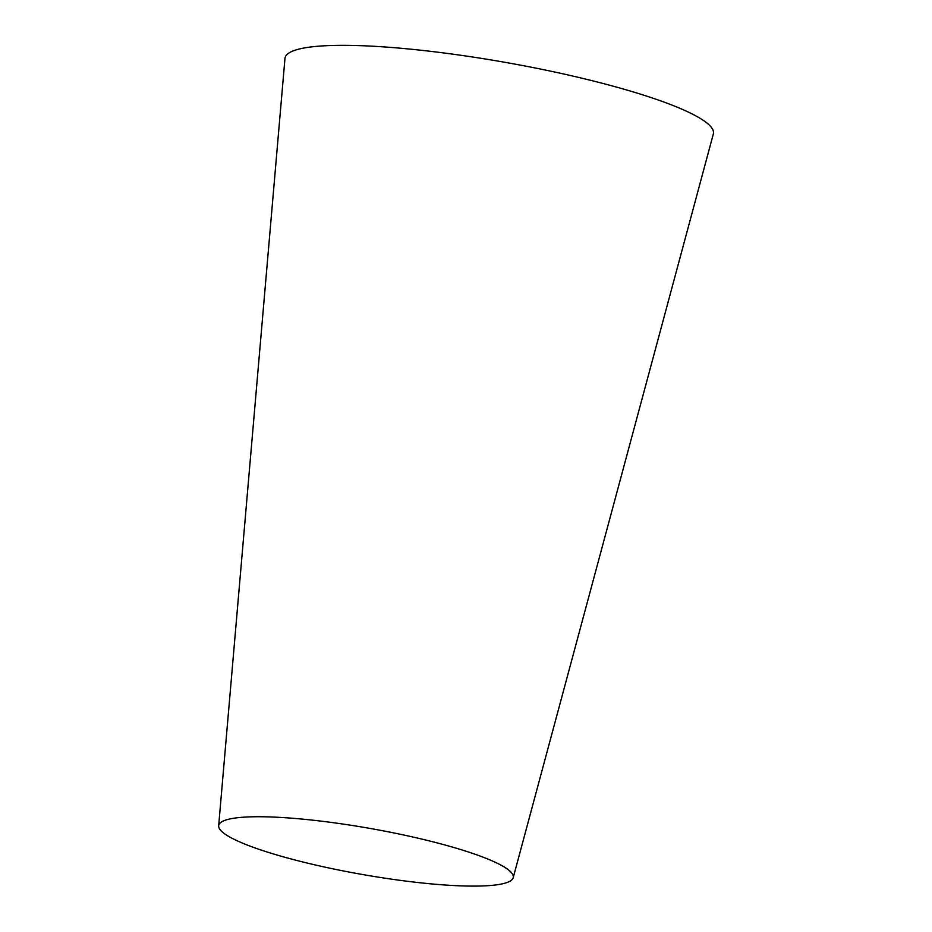 <?xml version="1.0" encoding="UTF-8"?>
<svg xmlns="http://www.w3.org/2000/svg" width="932" height="932" viewBox="0 0 932 932"><rect width="100%" height="100%" fill="white"/><g stroke="black" fill="none" stroke-linecap="round" stroke-linejoin="round"><path stroke-width="1.4" d="M513.194 877.711L713.329 134.022A217.505 33.96 -170 0 0 602.258 83.274A217.505 33.96 -170 0 0 284.959 58.483L218.671 825.775A149.551 23.347 -170 0 0 295.153 860.026A149.551 23.347 -170 0 0 513.194 877.711A149.551 23.347 -170 0 0 436.828 842.819A149.551 23.347 -170 0 0 218.671 825.775"/></g></svg>

